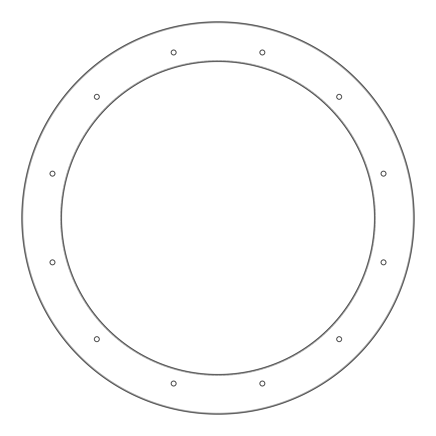 <?xml version="1.0" encoding="UTF-8"?>
<svg xmlns="http://www.w3.org/2000/svg" width="436" height="436" viewBox="0 0 436 436"><rect width="100%" height="100%" fill="white"/><g stroke="black" fill="none" stroke-linecap="round" stroke-linejoin="round"><path stroke-width="0.33" stroke-dasharray="2.18 1.64" d="M375.456 218A157.456 157.456 0 0 0 139.269 81.641A157.456 157.456 0 0 0 139.269 354.359A157.456 157.456 0 0 0 375.456 218A157.456 157.456 0 0 0 139.269 81.641A157.456 157.456 0 0 0 139.269 354.359A157.456 157.456 0 0 0 375.456 218M386.007 262.352A2.485 2.485 0 0 0 383.527 259.867A2.485 2.485 0 0 0 381.042 262.352A2.485 2.485 0 0 0 383.527 264.837A2.485 2.485 0 0 0 386.007 262.352A2.485 2.485 0 0 0 383.527 259.867A2.485 2.485 0 0 0 381.042 262.352A2.485 2.485 0 0 0 383.527 264.837A2.485 2.485 0 0 0 386.007 262.352M99.31 96.825A2.485 2.485 0 0 0 96.825 94.345A2.485 2.485 0 0 0 94.345 96.825A2.485 2.485 0 0 0 96.825 99.31A2.485 2.485 0 0 0 99.31 96.825A2.485 2.485 0 0 0 96.825 94.345A2.485 2.485 0 0 0 94.345 96.825A2.485 2.485 0 0 0 96.825 99.31A2.485 2.485 0 0 0 99.31 96.825M54.958 173.648A2.485 2.485 0 0 0 52.473 171.163A2.485 2.485 0 0 0 49.993 173.648A2.485 2.485 0 0 0 52.473 176.133A2.485 2.485 0 0 0 54.958 173.648A2.485 2.485 0 0 0 52.473 171.163A2.485 2.485 0 0 0 49.993 173.648A2.485 2.485 0 0 0 52.473 176.133A2.485 2.485 0 0 0 54.958 173.648M54.958 262.352A2.485 2.485 0 0 0 52.473 259.867A2.485 2.485 0 0 0 49.993 262.352A2.485 2.485 0 0 0 52.473 264.837A2.485 2.485 0 0 0 54.958 262.352A2.485 2.485 0 0 0 52.473 259.867A2.485 2.485 0 0 0 49.993 262.352A2.485 2.485 0 0 0 52.473 264.837A2.485 2.485 0 0 0 54.958 262.352M99.31 339.175A2.485 2.485 0 0 0 96.825 336.69A2.485 2.485 0 0 0 94.345 339.175A2.485 2.485 0 0 0 96.825 341.655A2.485 2.485 0 0 0 99.31 339.175A2.485 2.485 0 0 0 96.825 336.69A2.485 2.485 0 0 0 94.345 339.175A2.485 2.485 0 0 0 96.825 341.655A2.485 2.485 0 0 0 99.31 339.175M176.133 383.527A2.485 2.485 0 0 0 173.648 381.042A2.485 2.485 0 0 0 171.163 383.527A2.485 2.485 0 0 0 173.648 386.007A2.485 2.485 0 0 0 176.133 383.527A2.485 2.485 0 0 0 173.648 381.042A2.485 2.485 0 0 0 171.163 383.527A2.485 2.485 0 0 0 173.648 386.007A2.485 2.485 0 0 0 176.133 383.527M264.837 383.527A2.485 2.485 0 0 0 262.352 381.042A2.485 2.485 0 0 0 259.867 383.527A2.485 2.485 0 0 0 262.352 386.007A2.485 2.485 0 0 0 264.837 383.527A2.485 2.485 0 0 0 262.352 381.042A2.485 2.485 0 0 0 259.867 383.527A2.485 2.485 0 0 0 262.352 386.007A2.485 2.485 0 0 0 264.837 383.527M341.655 339.175A2.485 2.485 0 0 0 339.175 336.69A2.485 2.485 0 0 0 336.69 339.175A2.485 2.485 0 0 0 339.175 341.655A2.485 2.485 0 0 0 341.655 339.175A2.485 2.485 0 0 0 339.175 336.69A2.485 2.485 0 0 0 336.69 339.175A2.485 2.485 0 0 0 339.175 341.655A2.485 2.485 0 0 0 341.655 339.175M386.007 173.648A2.485 2.485 0 0 0 383.527 171.163A2.485 2.485 0 0 0 381.042 173.648A2.485 2.485 0 0 0 383.527 176.133A2.485 2.485 0 0 0 386.007 173.648A2.485 2.485 0 0 0 383.527 171.163A2.485 2.485 0 0 0 381.042 173.648A2.485 2.485 0 0 0 383.527 176.133A2.485 2.485 0 0 0 386.007 173.648M341.655 96.825A2.485 2.485 0 0 0 339.175 94.345A2.485 2.485 0 0 0 336.69 96.825A2.485 2.485 0 0 0 339.175 99.31A2.485 2.485 0 0 0 341.655 96.825A2.485 2.485 0 0 0 339.175 94.345A2.485 2.485 0 0 0 336.69 96.825A2.485 2.485 0 0 0 339.175 99.31A2.485 2.485 0 0 0 341.655 96.825M264.837 52.473A2.485 2.485 0 0 0 262.352 49.993A2.485 2.485 0 0 0 259.867 52.473A2.485 2.485 0 0 0 262.352 54.958A2.485 2.485 0 0 0 264.837 52.473A2.485 2.485 0 0 0 262.352 49.993A2.485 2.485 0 0 0 259.867 52.473A2.485 2.485 0 0 0 262.352 54.958A2.485 2.485 0 0 0 264.837 52.473M176.133 52.473A2.485 2.485 0 0 0 173.648 49.993A2.485 2.485 0 0 0 171.163 52.473A2.485 2.485 0 0 0 173.648 54.958A2.485 2.485 0 0 0 176.133 52.473A2.485 2.485 0 0 0 173.648 49.993A2.485 2.485 0 0 0 171.163 52.473A2.485 2.485 0 0 0 173.648 54.958A2.485 2.485 0 0 0 176.133 52.473M413.208 218A195.208 195.208 0 0 0 120.396 48.946A195.208 195.208 0 0 0 120.396 387.054A195.208 195.208 0 0 0 413.208 218A195.208 195.208 0 0 0 120.396 48.946A195.208 195.208 0 0 0 120.396 387.054A195.208 195.208 0 0 0 413.208 218M171.163 52.473A2.485 2.485 0 0 1 174.891 50.325A2.485 2.485 0 0 1 174.891 54.625A2.485 2.485 0 0 1 171.163 52.473M259.867 52.473A2.485 2.485 0 0 1 263.595 50.325A2.485 2.485 0 0 1 263.595 54.625A2.485 2.485 0 0 1 259.867 52.473M336.69 96.825A2.485 2.485 0 0 1 340.412 94.677A2.485 2.485 0 0 1 340.412 98.977A2.485 2.485 0 0 1 336.69 96.825M381.042 173.648A2.485 2.485 0 0 1 384.765 171.495A2.485 2.485 0 0 1 384.765 175.801A2.485 2.485 0 0 1 381.042 173.648M336.69 339.175A2.485 2.485 0 0 1 340.412 337.023A2.485 2.485 0 0 1 340.412 341.323A2.485 2.485 0 0 1 336.69 339.175M259.867 383.527A2.485 2.485 0 0 1 263.595 381.375A2.485 2.485 0 0 1 263.595 385.675A2.485 2.485 0 0 1 259.867 383.527M171.163 383.527A2.485 2.485 0 0 1 174.891 381.375A2.485 2.485 0 0 1 174.891 385.675A2.485 2.485 0 0 1 171.163 383.527M94.345 339.175A2.485 2.485 0 0 1 98.067 337.023A2.485 2.485 0 0 1 98.067 341.323A2.485 2.485 0 0 1 94.345 339.175M49.993 262.352A2.485 2.485 0 0 1 53.715 260.199A2.485 2.485 0 0 1 53.715 264.505A2.485 2.485 0 0 1 49.993 262.352M49.993 173.648A2.485 2.485 0 0 1 53.715 171.495A2.485 2.485 0 0 1 53.715 175.801A2.485 2.485 0 0 1 49.993 173.648M94.345 96.825A2.485 2.485 0 0 1 98.067 94.677A2.485 2.485 0 0 1 98.067 98.977A2.485 2.485 0 0 1 94.345 96.825M381.042 262.352A2.485 2.485 0 0 1 384.765 260.199A2.485 2.485 0 0 1 384.765 264.505A2.485 2.485 0 0 1 381.042 262.352M414.2 218A196.2 196.2 0 0 0 119.9 48.085A196.2 196.2 0 0 0 119.9 387.915A196.2 196.2 0 0 0 414.2 218M374.464 218A156.464 156.464 0 0 0 139.771 82.497A156.464 156.464 0 0 0 139.771 353.503A156.464 156.464 0 0 0 374.464 218"/><path stroke-width="0.65" d="M171.163 52.473A2.485 2.485 0 0 1 174.891 50.325A2.485 2.485 0 0 1 174.891 54.625A2.485 2.485 0 0 1 171.163 52.473M259.867 52.473A2.485 2.485 0 0 1 263.595 50.325A2.485 2.485 0 0 1 263.595 54.625A2.485 2.485 0 0 1 259.867 52.473M336.69 96.825A2.485 2.485 0 0 1 340.412 94.677A2.485 2.485 0 0 1 340.412 98.977A2.485 2.485 0 0 1 336.69 96.825M381.042 173.648A2.485 2.485 0 0 1 384.765 171.495A2.485 2.485 0 0 1 384.765 175.801A2.485 2.485 0 0 1 381.042 173.648M336.69 339.175A2.485 2.485 0 0 1 340.412 337.023A2.485 2.485 0 0 1 340.412 341.323A2.485 2.485 0 0 1 336.69 339.175M259.867 383.527A2.485 2.485 0 0 1 263.595 381.375A2.485 2.485 0 0 1 263.595 385.675A2.485 2.485 0 0 1 259.867 383.527M171.163 383.527A2.485 2.485 0 0 1 174.891 381.375A2.485 2.485 0 0 1 174.891 385.675A2.485 2.485 0 0 1 171.163 383.527M94.345 339.175A2.485 2.485 0 0 1 98.067 337.023A2.485 2.485 0 0 1 98.067 341.323A2.485 2.485 0 0 1 94.345 339.175M49.993 262.352A2.485 2.485 0 0 1 53.715 260.199A2.485 2.485 0 0 1 53.715 264.505A2.485 2.485 0 0 1 49.993 262.352M49.993 173.648A2.485 2.485 0 0 1 53.715 171.495A2.485 2.485 0 0 1 53.715 175.801A2.485 2.485 0 0 1 49.993 173.648M94.345 96.825A2.485 2.485 0 0 1 98.067 94.677A2.485 2.485 0 0 1 98.067 98.977A2.485 2.485 0 0 1 94.345 96.825M381.042 262.352A2.485 2.485 0 0 1 384.765 260.199A2.485 2.485 0 0 1 384.765 264.505A2.485 2.485 0 0 1 381.042 262.352M414.2 218A196.2 196.2 0 0 0 119.9 48.085A196.2 196.2 0 0 0 119.9 387.915A196.2 196.2 0 0 0 414.2 218M374.464 218A156.464 156.464 0 0 0 139.771 82.497A156.464 156.464 0 0 0 139.771 353.503A156.464 156.464 0 0 0 374.464 218"/></g></svg>
